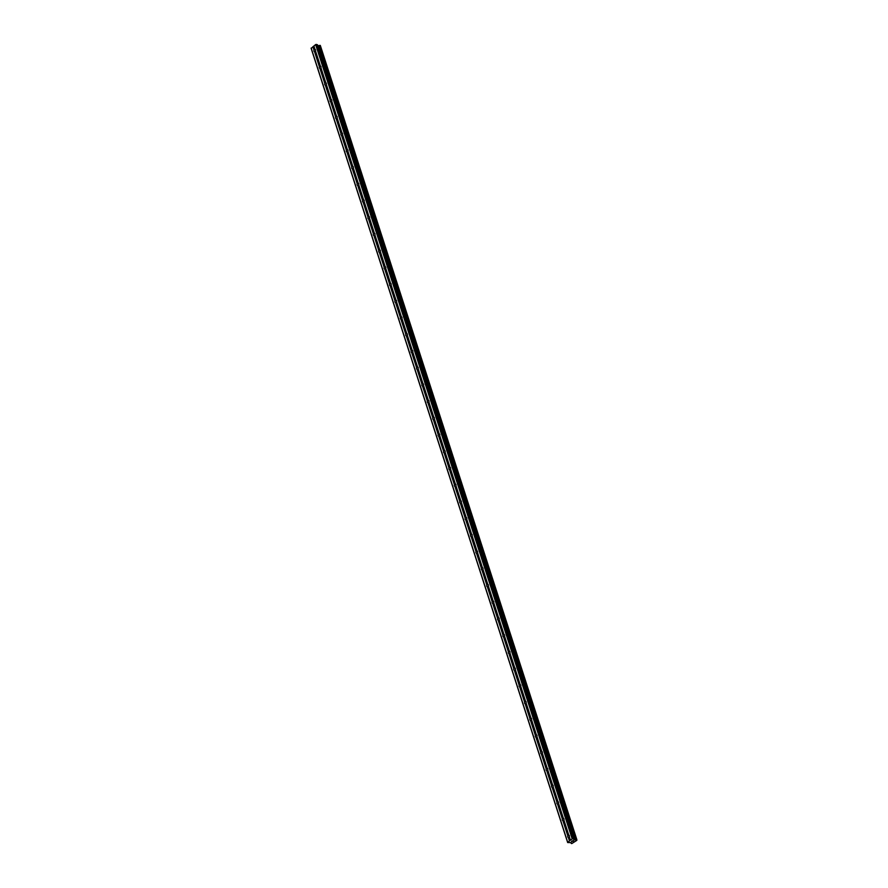<?xml version="1.0" encoding="UTF-8"?>
<svg xmlns="http://www.w3.org/2000/svg" width="888" height="888" viewBox="0 0 888 888"><rect width="100%" height="100%" fill="white"/><g stroke="black" fill="none" stroke-linecap="round" stroke-linejoin="round"><path stroke-width="1.33" d="M569.286 836.696L569.319 836.907A1.166 0.821 104.8 0 1 568.609 837.462L568.331 837.428A1.166 0.821 104.8 0 1 567.832 835.874L568.043 835.719A1.166 0.821 104.8 0 1 568.753 835.175L568.775 835.142A1.166 0.821 104.8 0 1 569.286 836.696L570.385 840.092L572.838 838.55L574.059 839.715L576.834 839.626L576.845 840.359L571.728 843.6L571.15 842.634L567.676 842.557L570.385 840.092M562.37 820.168A1.166 0.821 104.8 0 1 562.426 819.147L562.637 819.002A1.166 0.821 104.8 0 1 563.347 818.447L563.381 818.414A1.166 0.821 104.8 0 1 563.88 819.979L568.775 835.142L563.913 820.19A1.166 0.821 104.8 0 1 563.203 820.745L562.937 820.712A1.166 0.821 104.8 0 1 562.37 820.168M558.485 803.252L558.519 803.474A1.166 0.821 104.8 0 1 557.808 804.017L557.531 803.995A1.166 0.821 104.8 0 1 557.031 802.43L557.242 802.286A1.166 0.821 104.8 0 1 557.953 801.731L557.975 801.698A1.166 0.821 104.8 0 1 558.485 803.252L563.381 818.414M553.08 786.535L553.113 786.757A1.166 0.821 104.8 0 1 552.403 787.301L552.136 787.268A1.166 0.821 104.8 0 1 551.626 785.714L551.837 785.558A1.166 0.821 104.8 0 1 552.547 785.014L552.58 784.981A1.166 0.821 104.8 0 1 553.08 786.535L557.975 801.698M546.164 770.018A1.166 0.821 104.8 0 1 546.231 768.997L546.442 768.841A1.166 0.821 104.8 0 1 547.152 768.298L547.175 768.264A1.166 0.821 104.8 0 1 547.685 769.818L552.58 784.981L547.718 770.029A1.166 0.821 104.8 0 1 547.008 770.584L546.731 770.551A1.166 0.821 104.8 0 1 546.164 770.018M540.77 753.302A1.166 0.821 104.8 0 1 540.825 752.28L541.036 752.125A1.166 0.821 104.8 0 1 541.747 751.57L541.78 751.548A1.166 0.821 104.8 0 1 542.279 753.102L547.175 768.264L542.313 753.313A1.166 0.821 104.8 0 1 541.602 753.868L541.336 753.834A1.166 0.821 104.8 0 1 540.77 753.302M536.885 736.385L536.918 736.596A1.166 0.821 104.8 0 1 536.208 737.151L535.93 737.118A1.166 0.821 104.8 0 1 535.431 735.553L535.642 735.408A1.166 0.821 104.8 0 1 536.352 734.853L536.374 734.82A1.166 0.821 104.8 0 1 536.885 736.385L541.78 751.548M531.479 719.657L531.512 719.879A1.166 0.821 104.8 0 1 530.802 720.423L530.536 720.39A1.166 0.821 104.8 0 1 530.036 718.836L530.236 718.692A1.166 0.821 104.8 0 1 530.946 718.137L530.98 718.103A1.166 0.821 104.8 0 1 531.479 719.657L536.374 734.82M524.564 703.141A1.166 0.821 104.8 0 1 524.63 702.119L524.841 701.964A1.166 0.821 104.8 0 1 525.552 701.42L525.574 701.387A1.166 0.821 104.8 0 1 526.085 702.941L530.98 718.103L526.118 703.163A1.166 0.821 104.8 0 1 525.407 703.707L525.13 703.673A1.166 0.821 104.8 0 1 524.564 703.141M520.679 686.224L520.712 686.435A1.166 0.821 104.8 0 1 520.002 686.99L519.735 686.957A1.166 0.821 104.8 0 1 519.236 685.403L519.436 685.247A1.166 0.821 104.8 0 1 520.146 684.704L520.179 684.67A1.166 0.821 104.8 0 1 520.679 686.224L525.574 701.387M515.284 669.508L515.317 669.719A1.166 0.821 104.8 0 1 514.607 670.274L514.33 670.24A1.166 0.821 104.8 0 1 513.83 668.686L514.041 668.531A1.166 0.821 104.8 0 1 514.751 667.976L514.774 667.943A1.166 0.821 104.8 0 1 515.284 669.508L520.179 684.67M509.879 652.791L509.912 653.002A1.166 0.821 104.8 0 1 509.201 653.546L508.935 653.524A1.166 0.821 104.8 0 1 508.436 651.959L508.635 651.814A1.166 0.821 104.8 0 1 509.346 651.259L509.379 651.226A1.166 0.821 104.8 0 1 509.879 652.791L514.774 667.943M504.484 636.063L504.517 636.285A1.166 0.821 104.8 0 1 503.807 636.829L503.529 636.796A1.166 0.821 104.8 0 1 503.03 635.242L503.241 635.087A1.166 0.821 104.8 0 1 503.951 634.543L503.973 634.509A1.166 0.821 104.8 0 1 504.484 636.063L509.379 651.226M499.078 619.347L499.112 619.558A1.166 0.821 104.8 0 1 498.401 620.113L498.135 620.079A1.166 0.821 104.8 0 1 497.635 618.525L497.835 618.37A1.166 0.821 104.8 0 1 498.545 617.826L498.579 617.793A1.166 0.821 104.8 0 1 499.078 619.347L503.973 634.509M493.684 602.63L493.717 602.841A1.166 0.821 104.8 0 1 493.007 603.396L492.729 603.363A1.166 0.821 104.8 0 1 492.23 601.809L492.44 601.653A1.166 0.821 104.8 0 1 493.151 601.098L493.173 601.076A1.166 0.821 104.8 0 1 493.684 602.63L498.579 617.793M488.278 585.914L488.311 586.124A1.166 0.821 104.8 0 1 487.601 586.679L487.334 586.646A1.166 0.821 104.8 0 1 486.835 585.081L487.035 584.937A1.166 0.821 104.8 0 1 487.745 584.382L487.778 584.348A1.166 0.821 104.8 0 1 488.278 585.914L493.173 601.076M482.883 569.186L482.917 569.408A1.166 0.821 104.8 0 1 482.206 569.952L481.929 569.93A1.166 0.821 104.8 0 1 481.429 568.364L481.64 568.22A1.166 0.821 104.8 0 1 482.351 567.665L482.373 567.632A1.166 0.821 104.8 0 1 482.883 569.186L487.778 584.348M475.968 552.669A1.166 0.821 104.8 0 1 476.035 551.648L476.234 551.492A1.166 0.821 104.8 0 1 476.945 550.949L476.978 550.915A1.166 0.821 104.8 0 1 477.478 552.469L482.373 567.632L477.511 552.691A1.166 0.821 104.8 0 1 476.801 553.235L476.534 553.202A1.166 0.821 104.8 0 1 475.968 552.669M472.083 535.753L472.116 535.964A1.166 0.821 104.8 0 1 471.406 536.519L471.128 536.485A1.166 0.821 104.8 0 1 470.629 534.931L470.84 534.776A1.166 0.821 104.8 0 1 471.55 534.232L471.572 534.199A1.166 0.821 104.8 0 1 472.083 535.753L476.978 550.915M466.677 519.036L466.711 519.247A1.166 0.821 104.8 0 1 466 519.802L465.734 519.769A1.166 0.821 104.8 0 1 465.234 518.215L465.434 518.059A1.166 0.821 104.8 0 1 466.145 517.504L466.178 517.471A1.166 0.821 104.8 0 1 466.677 519.036L471.572 534.199M461.283 502.319L461.316 502.53A1.166 0.821 104.8 0 1 460.606 503.085L460.328 503.052A1.166 0.821 104.8 0 1 459.829 501.487L460.04 501.343A1.166 0.821 104.8 0 1 460.75 500.788L460.772 500.754A1.166 0.821 104.8 0 1 461.283 502.319L466.178 517.471M454.367 485.792A1.166 0.821 104.8 0 1 454.434 484.77L454.634 484.626A1.166 0.821 104.8 0 1 455.344 484.071L455.378 484.038A1.166 0.821 104.8 0 1 455.877 485.592L460.772 500.754L455.91 485.814A1.166 0.821 104.8 0 1 455.2 486.358L454.934 486.324A1.166 0.821 104.8 0 1 454.367 485.792M450.482 468.875L450.516 469.097A1.166 0.821 104.8 0 1 449.805 469.641L449.528 469.608A1.166 0.821 104.8 0 1 449.028 468.054L449.239 467.898A1.166 0.821 104.8 0 1 449.95 467.354L449.972 467.321A1.166 0.821 104.8 0 1 450.482 468.875L455.378 484.038M445.077 452.159L445.11 452.369A1.166 0.821 104.8 0 1 444.4 452.924L444.133 452.891A1.166 0.821 104.8 0 1 443.634 451.337L443.834 451.182A1.166 0.821 104.8 0 1 444.544 450.627L444.577 450.605A1.166 0.821 104.8 0 1 445.077 452.159L449.972 467.321M438.173 435.631A1.166 0.821 104.8 0 1 438.228 434.609L438.439 434.465A1.166 0.821 104.8 0 1 439.149 433.91L439.172 433.877A1.166 0.821 104.8 0 1 439.682 435.442L444.577 450.605L439.715 435.653A1.166 0.821 104.8 0 1 439.005 436.208L438.728 436.175A1.166 0.821 104.8 0 1 438.173 435.631M432.767 418.914A1.166 0.821 104.8 0 1 432.833 417.893L433.033 417.749A1.166 0.821 104.8 0 1 433.744 417.194L433.777 417.16A1.166 0.821 104.8 0 1 434.276 418.714L439.172 433.877L434.31 418.936A1.166 0.821 104.8 0 1 433.599 419.48L433.333 419.458A1.166 0.821 104.8 0 1 432.767 418.914M428.882 401.998L428.915 402.22A1.166 0.821 104.8 0 1 428.205 402.764L427.927 402.73A1.166 0.821 104.8 0 1 427.428 401.176L427.639 401.021A1.166 0.821 104.8 0 1 428.349 400.477L428.371 400.444A1.166 0.821 104.8 0 1 428.882 401.998L433.777 417.16M423.476 385.281L423.509 385.492A1.166 0.821 104.8 0 1 422.799 386.047L422.533 386.014A1.166 0.821 104.8 0 1 422.033 384.46L422.244 384.304A1.166 0.821 104.8 0 1 422.943 383.76L422.977 383.727A1.166 0.821 104.8 0 1 423.476 385.281L428.371 400.444M418.082 368.564L418.115 368.775A1.166 0.821 104.8 0 1 417.404 369.33L417.127 369.297A1.166 0.821 104.8 0 1 416.627 367.743L416.838 367.588A1.166 0.821 104.8 0 1 417.549 367.033L417.571 366.999A1.166 0.821 104.8 0 1 418.082 368.564L422.977 383.727M412.676 351.848L412.709 352.059A1.166 0.821 104.8 0 1 411.999 352.614L411.732 352.58A1.166 0.821 104.8 0 1 411.233 351.015L411.444 350.871A1.166 0.821 104.8 0 1 412.154 350.316L412.176 350.283A1.166 0.821 104.8 0 1 412.676 351.848L417.571 366.999M407.281 335.12L407.315 335.342A1.166 0.821 104.8 0 1 406.604 335.886L406.327 335.853A1.166 0.821 104.8 0 1 405.827 334.299L406.038 334.154A1.166 0.821 104.8 0 1 406.748 333.599L406.771 333.566A1.166 0.821 104.8 0 1 407.281 335.12L412.176 350.283M401.876 318.404L401.909 318.626A1.166 0.821 104.8 0 1 401.198 319.169L400.932 319.136A1.166 0.821 104.8 0 1 400.433 317.582L400.643 317.427A1.166 0.821 104.8 0 1 401.354 316.883L401.376 316.85A1.166 0.821 104.8 0 1 401.876 318.404L406.771 333.566M396.481 301.687L396.514 301.898A1.166 0.821 104.8 0 1 395.804 302.453L395.526 302.42A1.166 0.821 104.8 0 1 395.027 300.866L395.238 300.71A1.166 0.821 104.8 0 1 395.948 300.166L395.97 300.133A1.166 0.821 104.8 0 1 396.481 301.687L401.376 316.85M391.075 284.97L391.109 285.181A1.166 0.821 104.8 0 1 390.398 285.736L390.132 285.703A1.166 0.821 104.8 0 1 389.632 284.149L389.843 283.994A1.166 0.821 104.8 0 1 390.554 283.439L390.576 283.405A1.166 0.821 104.8 0 1 391.075 284.97L395.97 300.133M385.681 268.254L385.714 268.465A1.166 0.821 104.8 0 1 385.004 269.009L384.726 268.986A1.166 0.821 104.8 0 1 384.226 267.421L384.437 267.277A1.166 0.821 104.8 0 1 385.148 266.722L385.17 266.689A1.166 0.821 104.8 0 1 385.681 268.254L390.576 283.405M380.275 251.526L380.308 251.748A1.166 0.821 104.8 0 1 379.598 252.292L379.331 252.259A1.166 0.821 104.8 0 1 378.832 250.705L379.043 250.549A1.166 0.821 104.8 0 1 379.753 250.005L379.775 249.972A1.166 0.821 104.8 0 1 380.275 251.526L385.17 266.689M374.88 234.809L374.914 235.02A1.166 0.821 104.8 0 1 374.203 235.575L373.926 235.542A1.166 0.821 104.8 0 1 373.426 233.988L373.637 233.833A1.166 0.821 104.8 0 1 374.348 233.289L374.37 233.255A1.166 0.821 104.8 0 1 374.88 234.809L379.775 249.972M367.965 218.293A1.166 0.821 104.8 0 1 368.032 217.271L368.243 217.116A1.166 0.821 104.8 0 1 368.953 216.561L368.975 216.539A1.166 0.821 104.8 0 1 369.475 218.093L374.37 233.255L369.508 218.304A1.166 0.821 104.8 0 1 368.798 218.859L368.531 218.825A1.166 0.821 104.8 0 1 367.965 218.293M362.57 201.565A1.166 0.821 104.8 0 1 362.626 200.544L362.837 200.399A1.166 0.821 104.8 0 1 363.547 199.844L363.569 199.811A1.166 0.821 104.8 0 1 364.08 201.376L368.975 216.539L364.113 201.587A1.166 0.821 104.8 0 1 363.403 202.142L363.125 202.109A1.166 0.821 104.8 0 1 362.57 201.565M358.674 184.649L358.708 184.871A1.166 0.821 104.8 0 1 357.997 185.414L357.731 185.392A1.166 0.821 104.8 0 1 357.231 183.827L357.442 183.683A1.166 0.821 104.8 0 1 358.153 183.128L358.175 183.095A1.166 0.821 104.8 0 1 358.674 184.649L363.569 199.811M353.28 167.932L353.313 168.154A1.166 0.821 104.8 0 1 352.603 168.698L352.325 168.665A1.166 0.821 104.8 0 1 351.826 167.111L352.036 166.955A1.166 0.821 104.8 0 1 352.747 166.411L352.769 166.378A1.166 0.821 104.8 0 1 353.28 167.932L358.175 183.095M346.364 151.415A1.166 0.821 104.8 0 1 346.431 150.394L346.642 150.239A1.166 0.821 104.8 0 1 347.352 149.695L347.375 149.661A1.166 0.821 104.8 0 1 347.874 151.215L352.769 166.378L347.907 151.426A1.166 0.821 104.8 0 1 347.197 151.981L346.931 151.948A1.166 0.821 104.8 0 1 346.364 151.415M340.97 134.698A1.166 0.821 104.8 0 1 341.025 133.677L341.236 133.522A1.166 0.821 104.8 0 1 341.947 132.967L341.969 132.934A1.166 0.821 104.8 0 1 342.479 134.499L347.375 149.661L342.513 134.71A1.166 0.821 104.8 0 1 341.802 135.265L341.525 135.231A1.166 0.821 104.8 0 1 340.97 134.698M337.074 117.782L337.107 117.993A1.166 0.821 104.8 0 1 336.397 118.548L336.13 118.515A1.166 0.821 104.8 0 1 335.631 116.95L335.842 116.805A1.166 0.821 104.8 0 1 336.552 116.25L336.574 116.217A1.166 0.821 104.8 0 1 337.074 117.782L341.969 132.934M331.679 101.054L331.712 101.276A1.166 0.821 104.8 0 1 331.002 101.82L330.736 101.787A1.166 0.821 104.8 0 1 330.225 100.233L330.436 100.089A1.166 0.821 104.8 0 1 331.146 99.534L331.169 99.5A1.166 0.821 104.8 0 1 331.679 101.054L336.574 116.217M324.764 84.538A1.166 0.821 104.8 0 1 324.83 83.516L325.041 83.361A1.166 0.821 104.8 0 1 325.752 82.817L325.774 82.784A1.166 0.821 104.8 0 1 326.273 84.338L331.169 99.5L326.307 84.549A1.166 0.821 104.8 0 1 325.596 85.104L325.33 85.07A1.166 0.821 104.8 0 1 324.764 84.538M320.879 67.621L320.912 67.832A1.166 0.821 104.8 0 1 320.202 68.387L319.935 68.354A1.166 0.821 104.8 0 1 319.425 66.8L319.636 66.644A1.166 0.821 104.8 0 1 320.346 66.089L320.368 66.067A1.166 0.821 104.8 0 1 320.879 67.621L325.774 82.784M313.964 51.093A1.166 0.821 104.8 0 1 314.03 50.072L314.241 49.928A1.166 0.821 104.8 0 1 314.951 49.373L314.974 49.34A1.166 0.821 104.8 0 1 315.473 50.905L315.506 51.116A1.166 0.821 104.8 0 1 314.796 51.671L314.53 51.637A1.166 0.821 104.8 0 1 313.964 51.093M567.676 842.557L311.166 48.407L315.64 44.567L317.338 44.666L573.837 838.816M317.427 44.733L573.937 838.894L317.338 44.666M317.704 45.599L318.759 45.643L575.269 839.793M320.324 45.477L576.834 839.626L320.324 45.477L318.759 45.643M573.104 841.136L573.659 840.703L573.104 841.136M572.105 840.869L573.659 840.703M571.417 841.402L572.46 841.424M570.962 842.59L571.239 843.434M315.473 50.905L320.368 66.067M315.64 44.567L572.15 838.727M313.875 45.943L314.974 49.34M315.506 51.116L320.346 66.089M314.796 51.671L319.636 66.644M314.53 51.637L319.425 66.8M320.912 67.832L325.752 82.817M320.202 68.387L325.041 83.361M319.935 68.354L324.83 83.516M325.596 85.104L330.436 100.089M325.33 85.07L330.225 100.233M331.712 101.276L336.552 116.25M331.002 101.82L335.842 116.805M330.736 101.787L335.631 116.95M337.107 117.993L341.947 132.967M336.397 118.548L341.236 133.522M336.13 118.515L341.025 133.677M341.802 135.265L346.642 150.239M341.525 135.231L346.431 150.394M347.197 151.981L352.036 166.955M346.931 151.948L351.826 167.111M353.313 168.154L358.153 183.128M352.603 168.698L357.442 183.683M352.325 168.665L357.231 183.827M358.708 184.871L363.547 199.844M357.997 185.414L362.837 200.399M357.731 185.392L362.626 200.544M363.403 202.142L368.243 217.116M363.125 202.109L368.032 217.271M368.798 218.859L373.637 233.833M368.531 218.825L373.426 233.988M374.914 235.02L379.753 250.005M374.203 235.575L379.043 250.549M373.926 235.542L378.832 250.705M380.308 251.748L385.148 266.722M379.598 252.292L384.437 267.277M379.331 252.259L384.226 267.421M385.714 268.465L390.554 283.439M385.004 269.009L389.843 283.994M384.726 268.986L389.632 284.149M391.109 285.181L395.948 300.166M390.398 285.736L395.238 300.71M390.132 285.703L395.027 300.866M396.514 301.898L401.354 316.883M395.804 302.453L400.643 317.427M395.526 302.42L400.433 317.582M401.909 318.626L406.748 333.599M401.198 319.169L406.038 334.154M400.932 319.136L405.827 334.299M407.315 335.342L412.154 350.316M406.604 335.886L411.444 350.871M406.327 335.853L411.233 351.015M412.709 352.059L417.549 367.033M411.999 352.614L416.838 367.588M411.732 352.58L416.627 367.743M418.115 368.775L422.943 383.76M417.404 369.33L422.244 384.304M417.127 369.297L422.033 384.46M423.509 385.492L428.349 400.477M422.799 386.047L427.639 401.021M422.533 386.014L427.428 401.176M428.915 402.22L433.744 417.194M428.205 402.764L433.033 417.749M427.927 402.73L432.833 417.893M433.599 419.48L438.439 434.465M433.333 419.458L438.228 434.609M439.005 436.208L443.834 451.182M438.728 436.175L443.634 451.337M445.11 452.369L449.95 467.354M444.4 452.924L449.239 467.898M444.133 452.891L449.028 468.054M450.516 469.097L455.344 484.071M449.805 469.641L454.634 484.626M449.528 469.608L454.434 484.77M455.2 486.358L460.04 501.343M454.934 486.324L459.829 501.487M461.316 502.53L466.145 517.504M460.606 503.085L465.434 518.059M460.328 503.052L465.234 518.215M466.711 519.247L471.55 534.232M466 519.802L470.84 534.776M465.734 519.769L470.629 534.931M472.116 535.964L476.945 550.949M471.406 536.519L476.234 551.492M471.128 536.485L476.035 551.648M476.801 553.235L481.64 568.22M476.534 553.202L481.429 568.364M482.917 569.408L487.745 584.382M482.206 569.952L487.035 584.937M481.929 569.93L486.835 585.081M488.311 586.124L493.151 601.098M487.601 586.679L492.44 601.653M487.334 586.646L492.23 601.809M493.717 602.841L498.545 617.826M493.007 603.396L497.835 618.37M492.729 603.363L497.635 618.525M499.112 619.558L503.951 634.543M498.401 620.113L503.241 635.087M498.135 620.079L503.03 635.242M504.517 636.285L509.346 651.259M503.807 636.829L508.635 651.814M503.529 636.796L508.436 651.959M509.912 653.002L514.751 667.976M509.201 653.546L514.041 668.531M508.935 653.524L513.83 668.686M515.317 669.719L520.146 684.704M514.607 670.274L519.436 685.247M514.33 670.24L519.236 685.403M520.712 686.435L525.552 701.42M520.002 686.99L524.841 701.964M519.735 686.957L524.63 702.119M525.407 703.707L530.236 718.692M525.13 703.673L530.036 718.836M531.512 719.879L536.352 734.853M530.802 720.423L535.642 735.408M530.536 720.39L535.431 735.553M536.918 736.596L541.747 751.57M536.208 737.151L541.036 752.125M535.93 737.118L540.825 752.28M541.602 753.868L546.442 768.841M541.336 753.834L546.231 768.997M547.008 770.584L551.837 785.558M546.731 770.551L551.626 785.714M553.113 786.757L557.953 801.731M552.403 787.301L557.242 802.286M552.136 787.268L557.031 802.43M558.519 803.474L563.347 818.447M557.808 804.017L562.637 819.002M557.531 803.995L562.426 819.147M563.203 820.745L568.043 835.719M562.937 820.712L567.832 835.874M569.319 836.907L570.385 840.215M568.609 837.462L569.674 840.77M568.331 837.428L569.43 840.825M316.339 44.4L572.838 838.55M318.859 45.621L575.357 839.77M311.155 48.052L567.665 842.201M312.931 46.675L314.03 50.072M313.164 46.62L314.241 49.928M313.875 46.065L314.951 49.373M318.204 45.732L574.703 839.882M318.426 45.721L574.936 839.87M319.691 45.41L576.19 839.571M319.769 45.377L576.279 839.526M319.835 45.366L576.345 839.515M319.958 45.355L576.456 839.515M320.279 45.443L576.778 839.593M571.017 842.601L571.262 843.378"/></g></svg>
